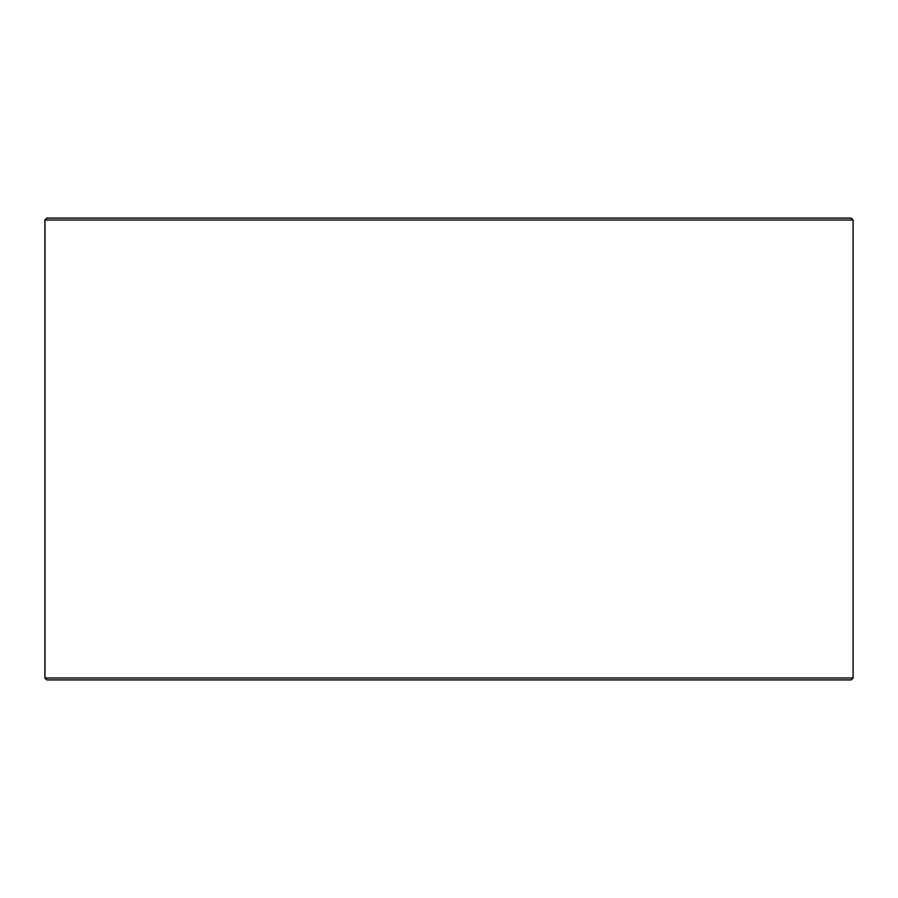 <?xml version="1.0" encoding="UTF-8"?>
<svg xmlns="http://www.w3.org/2000/svg" width="898" height="898" viewBox="0 0 898 898"><rect width="100%" height="100%" fill="white"/><g stroke="black" fill="none" stroke-linecap="round" stroke-linejoin="round"><path stroke-width="1.35" d="M46.887 679.909L851.181 679.909L853.1 677.99L853.1 220.01L851.181 218.091L46.819 218.091L44.9 220.01L44.9 677.99L46.819 679.909L44.956 677.99L44.956 220.01L46.887 218.091M853.1 220.01L44.956 220.01M853.1 677.99L44.956 677.99"/></g></svg>

